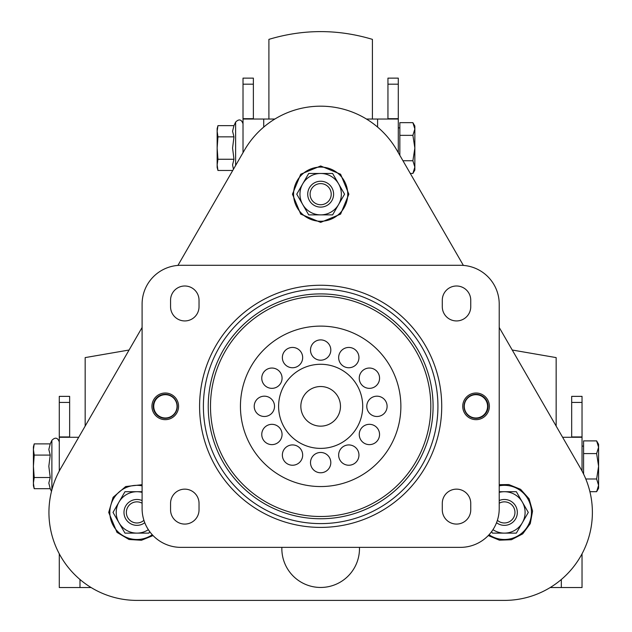 <?xml version="1.0" encoding="UTF-8"?>
<svg xmlns="http://www.w3.org/2000/svg" width="632" height="632" viewBox="0 0 632 632"><rect width="100%" height="100%" fill="white"/><g stroke="black" fill="none" stroke-linecap="round" stroke-linejoin="round"><path stroke-width="0.95" d="M170.561 509.85A14.236 14.236 0 0 0 184.797 524.078A14.236 14.236 0 0 0 199.033 509.85A14.236 14.236 0 0 1 184.797 524.078A14.236 14.236 0 0 1 170.561 509.85L170.561 503.38A14.236 14.236 0 0 1 184.797 489.144A14.236 14.236 0 0 1 199.033 503.38L199.033 509.85M442.289 509.85A14.236 14.236 0 0 0 456.517 524.078A14.236 14.236 0 0 0 470.753 509.85L470.753 503.38A14.236 14.236 0 0 0 456.517 489.144A14.236 14.236 0 0 0 442.289 503.38L442.289 509.85A14.236 14.236 0 0 0 456.517 524.078A14.236 14.236 0 0 0 470.753 509.85M442.289 306.702A14.236 14.236 0 0 0 456.517 320.938A14.236 14.236 0 0 0 470.753 306.702L470.753 300.232A14.236 14.236 0 0 0 456.517 285.996A14.236 14.236 0 0 0 442.289 300.232L442.289 306.702A14.236 14.236 0 0 0 456.517 320.938A14.236 14.236 0 0 0 470.753 306.702M170.561 306.702A14.236 14.236 0 0 0 184.797 320.938A14.236 14.236 0 0 0 199.033 306.702A14.236 14.236 0 0 1 184.797 320.938A14.236 14.236 0 0 1 170.561 306.702L170.561 300.232A14.236 14.236 0 0 1 184.797 285.996A14.236 14.236 0 0 1 199.033 300.232L199.033 306.702M499.217 508.555A38.821 38.821 0 0 1 460.404 547.367L180.918 547.367A38.821 38.821 0 0 1 142.097 508.555L142.097 304.111A38.821 38.821 0 0 1 180.918 265.298L460.404 265.298A38.821 38.821 0 0 1 499.217 304.111L499.217 508.555L499.217 304.111M155.172 411.914A11.645 11.645 0 0 0 175.333 412.396A11.645 11.645 0 0 0 165.663 394.692A11.645 11.645 0 0 0 155.172 411.914M465.705 411.914A11.645 11.645 0 0 0 485.874 412.396A11.645 11.645 0 0 0 476.204 394.692A11.645 11.645 0 0 0 465.705 411.914M330.812 462.616A10.159 10.159 0 0 1 315.581 471.417A10.159 10.159 0 0 1 315.581 453.823A10.159 10.159 0 0 1 330.812 462.616M357.594 450A10.159 10.159 0 0 1 348.801 465.239A10.159 10.159 0 0 1 340.008 450A10.159 10.159 0 0 1 357.594 450M374.484 425.684A10.159 10.159 0 0 1 374.484 443.269A10.159 10.159 0 0 1 359.245 434.476A10.159 10.159 0 0 1 374.484 425.684M376.941 396.177A10.159 10.159 0 0 1 385.741 411.416A10.159 10.159 0 0 1 368.148 411.416A10.159 10.159 0 0 1 376.941 396.177M364.324 369.396A10.159 10.159 0 0 1 379.563 378.189A10.159 10.159 0 0 1 364.324 386.989A10.159 10.159 0 0 1 364.324 369.396M340.008 352.514A10.159 10.159 0 0 1 357.594 352.514A10.159 10.159 0 0 1 348.801 367.745A10.159 10.159 0 0 1 340.008 352.514M310.502 350.049A10.159 10.159 0 0 1 325.733 341.248A10.159 10.159 0 0 1 325.733 358.842A10.159 10.159 0 0 1 310.502 350.049M283.721 362.665A10.159 10.159 0 0 1 292.513 347.434A10.159 10.159 0 0 1 301.314 362.665A10.159 10.159 0 0 1 283.721 362.665M266.838 386.989A10.159 10.159 0 0 1 266.838 369.396A10.159 10.159 0 0 1 282.07 378.189A10.159 10.159 0 0 1 266.838 386.989M264.373 416.488A10.159 10.159 0 0 1 255.573 401.257A10.159 10.159 0 0 1 273.166 401.257A10.159 10.159 0 0 1 264.373 416.488M276.99 443.269A10.159 10.159 0 0 1 261.759 434.476A10.159 10.159 0 0 1 276.99 425.684A10.159 10.159 0 0 1 276.99 443.269M301.314 460.159A10.159 10.159 0 0 1 283.721 460.159A10.159 10.159 0 0 1 292.513 444.92A10.159 10.159 0 0 1 301.314 460.159M391.058 444.794A80.225 80.225 0 0 1 252.152 448.072A80.225 80.225 0 0 1 318.765 326.136A80.225 80.225 0 0 1 391.058 444.794M283.752 386.176A42.052 42.052 0 0 1 340.822 369.428A42.052 42.052 0 0 1 357.562 426.497A42.052 42.052 0 0 1 300.5 443.237A42.052 42.052 0 0 1 283.752 386.176M180.918 265.298L460.404 265.298M460.404 547.367L180.918 547.367M142.097 508.555L142.097 304.111M417.333 459.148A110.158 110.158 0 0 1 226.58 463.651A110.158 110.158 0 0 1 318.062 296.203A110.158 110.158 0 0 1 417.333 459.148M419.324 460.238A112.433 112.433 0 0 1 224.644 464.828A112.433 112.433 0 0 1 318.007 293.935A112.433 112.433 0 0 1 419.324 460.238M470.753 503.38A14.236 14.236 0 0 0 456.517 489.144A14.236 14.236 0 0 0 442.289 503.38M470.753 300.232A14.236 14.236 0 0 0 456.517 285.996A14.236 14.236 0 0 0 442.289 300.232M199.033 503.38A14.236 14.236 0 0 0 184.797 489.144A14.236 14.236 0 0 0 170.561 503.38M199.033 300.232A14.236 14.236 0 0 0 184.797 285.996A14.236 14.236 0 0 0 170.561 300.232M153.228 406.337A12.032 12.032 0 0 1 171.272 395.916A12.032 12.032 0 0 1 171.272 416.757A12.032 12.032 0 0 1 153.228 406.337A12.032 12.032 0 0 1 171.272 395.916A12.032 12.032 0 0 1 171.272 416.757A12.032 12.032 0 0 1 153.228 406.337M488.094 406.337A12.032 12.032 0 0 1 470.042 416.757A12.032 12.032 0 0 1 470.042 395.916A12.032 12.032 0 0 1 488.094 406.337A12.032 12.032 0 0 1 470.042 416.757A12.032 12.032 0 0 1 470.042 395.916A12.032 12.032 0 0 1 488.094 406.337M359.458 547.367A38.821 38.821 0 0 1 320.021 587.452A38.821 38.821 0 0 1 281.864 547.367M177.932 265.408L244.458 150.179A87.982 87.982 0 0 1 396.857 150.179L463.382 265.408M499.217 327.479L580.595 468.423A87.982 87.982 0 0 1 504.391 600.4L136.923 600.4A87.982 87.982 0 0 1 60.727 468.423L142.097 327.479M274.873 119.037L243.02 119.037L243.02 78.131L253.377 78.131L253.377 119.037M398.294 152.668L398.294 119.037L366.442 119.037M387.945 119.037L387.945 84.182L398.294 84.182L398.294 119.037M398.294 84.182L398.294 78.131L387.945 78.131L387.945 84.182M243.02 119.037L243.02 152.668M372.414 119.037L372.414 39.366C337.907 29.025 303.407 29.025 268.9 39.366L268.9 119.037M414.853 167.101L412.894 160.749L414.853 148.054L414.853 170.048L412.894 173.452L414.853 167.101M412.894 135.351L414.853 128.999L414.853 148.054L412.894 135.351L399.843 135.351L399.843 122.655L412.894 122.655L414.853 128.999L414.853 126.052L412.894 122.655M410.294 173.452L412.894 173.452M402.963 160.749L412.894 160.749M399.843 155.361L399.843 135.351M217.953 170.466L217.147 167.464L217.147 128.644L217.953 125.642L217.147 131.243L217.953 136.844L217.147 148.054L217.953 159.256L217.147 164.857L217.953 170.466L232.75 170.466M217.953 125.642L233.966 125.642L232.568 131.243L233.966 136.844L232.568 148.054L233.966 159.256L232.568 164.857L233.445 169.25M233.966 159.256L217.953 159.256M233.966 136.844L217.953 136.844M78.7 437.281L59.29 437.281L59.29 396.367L69.639 396.367L69.639 437.281M59.29 553.822L59.29 587.547L91.134 587.547M59.29 437.281L59.29 471.006M129.086 350.017L85.162 357.601L85.162 426.087M34.215 488.702L33.409 485.7L33.409 446.887L34.215 443.877L33.409 449.486L34.215 455.087L33.409 466.29L34.215 477.5L33.409 483.101L34.215 488.702L50.228 488.702L51.484 491.396M34.215 443.877L50.228 443.877L48.83 449.486L50.228 455.087L48.83 466.29L50.228 477.5L48.83 483.101L50.228 488.702M50.228 477.5L34.215 477.5M50.228 455.087L34.215 455.087M550.18 587.547L582.033 587.547L582.033 553.822M582.033 471.006L582.033 437.281L562.614 437.281M571.676 437.281L571.676 402.418L582.033 402.418L582.033 437.281M582.033 402.418L582.033 396.367L571.676 396.367L571.676 402.418M512.228 350.017L556.152 357.601L556.152 426.087M598.591 485.344L596.624 478.993L598.591 466.29L598.591 488.291L596.624 491.688L598.591 485.344M596.624 453.594L598.591 447.243L598.591 466.29L596.624 453.594L583.581 453.594L583.581 440.891L596.624 440.891L598.591 447.243L598.591 444.296L596.624 440.891M589.909 491.688L596.624 491.688M585.785 478.993L596.624 478.993M583.581 474.063L583.581 453.594M307.721 194.174A12.94 12.94 0 0 0 327.131 205.376A12.94 12.94 0 0 0 327.131 182.972A12.94 12.94 0 0 0 307.721 194.174M310.099 194.174A10.554 10.554 0 0 1 325.938 185.034A10.554 10.554 0 0 1 325.938 203.314A10.554 10.554 0 0 1 310.099 194.174M496.547 522.703A12.94 12.94 0 0 0 515.214 505.316A12.94 12.94 0 0 0 499.217 500.552M499.217 503.214A10.554 10.554 0 0 1 511.47 520.247A10.554 10.554 0 0 1 497.392 520.318M142.097 500.552A12.94 12.94 0 0 0 123.983 512.418A12.94 12.94 0 0 0 144.768 522.703M143.922 520.318A10.554 10.554 0 0 1 126.361 512.418A10.554 10.554 0 0 1 142.097 503.214M302.728 183.825L308.708 173.468L332.614 173.468L344.566 194.174L332.614 214.88L308.708 214.88L296.756 194.174L302.728 183.825M320.661 173.468A20.706 20.706 0 0 1 338.586 204.523A20.706 20.706 0 0 1 302.728 204.523A20.706 20.706 0 0 1 320.661 173.468M338.586 204.523L332.614 214.88M499.217 491.712L516.344 491.712L528.297 512.418L516.344 533.116L492.439 533.116L491.593 531.654M499.217 492.368A20.706 20.706 0 0 1 524.22 518.382A20.706 20.706 0 0 1 492.968 529.679M149.721 531.654L148.875 533.116L124.97 533.116L113.017 512.418L124.97 491.712L142.097 491.712M148.346 529.679A20.706 20.706 0 0 1 117.102 518.382A20.706 20.706 0 0 1 142.097 492.368M338.049 415.832A19.813 19.813 0 0 1 311.157 423.724A19.813 19.813 0 0 1 303.273 396.833A19.813 19.813 0 0 1 330.157 388.949A19.813 19.813 0 0 1 338.049 415.832M423.574 462.553A117.268 117.268 0 0 1 220.513 467.348A117.268 117.268 0 0 1 317.888 289.101A117.268 117.268 0 0 1 423.574 462.553M426.908 464.378A121.075 121.075 0 0 1 217.266 469.323A121.075 121.075 0 0 1 317.801 285.293A121.075 121.075 0 0 1 426.908 464.378M151.933 406.337A13.327 13.327 0 0 1 171.92 394.795A13.327 13.327 0 0 1 171.92 417.878A13.327 13.327 0 0 1 151.933 406.337A13.327 13.327 0 0 1 171.92 394.795A13.327 13.327 0 0 1 171.92 417.878A13.327 13.327 0 0 1 151.933 406.337M489.381 406.337A13.327 13.327 0 0 1 469.394 417.878A13.327 13.327 0 0 1 469.394 394.795A13.327 13.327 0 0 1 489.381 406.337M243.02 84.182L253.377 84.182M243.02 118.69L253.377 118.69M387.945 118.69L398.294 118.69M377.588 127.087L377.588 119.037M263.726 119.037L263.726 127.087M235.625 165.489L235.625 122.087C238.943 118.769 241.416 119.314 243.02 123.73M59.29 402.418L69.639 402.418M59.29 436.933L69.639 436.933M79.987 579.497L79.987 587.547M51.887 489.816L51.887 440.33C55.213 437.004 57.678 437.549 59.29 441.966M571.676 436.933L582.033 436.933M561.327 587.547L561.327 579.497M293.572 194.174A27.089 27.089 0 0 0 334.202 217.629A27.089 27.089 0 0 0 334.202 170.719A27.089 27.089 0 0 0 293.572 194.174M489.057 534.735A27.089 27.089 0 0 0 530.912 517.924A27.089 27.089 0 0 0 499.217 485.826M142.097 485.826A27.089 27.089 0 0 0 124.306 536.386A27.089 27.089 0 0 0 152.257 534.735M399.843 127.869L398.294 127.869M233.966 125.642L235.625 122.087M50.228 443.877L51.887 440.33M583.581 446.105L582.033 446.105M292.45 194.174L300.714 214.122L320.661 222.385L340.601 214.122L348.864 194.174L340.601 174.227L320.661 165.963L300.714 174.227L292.45 194.174M488.275 535.565L499.391 540.17L511.407 539.736L522.711 533.866L530.28 523.62L532.571 511.083L529.11 498.822L520.61 489.334L508.807 484.554L499.217 484.689M142.097 484.689L125.681 486.545L113.104 497.297L108.712 512.418L116.975 532.357L129.054 539.499L141.489 540.249L153.039 535.565"/></g></svg>
